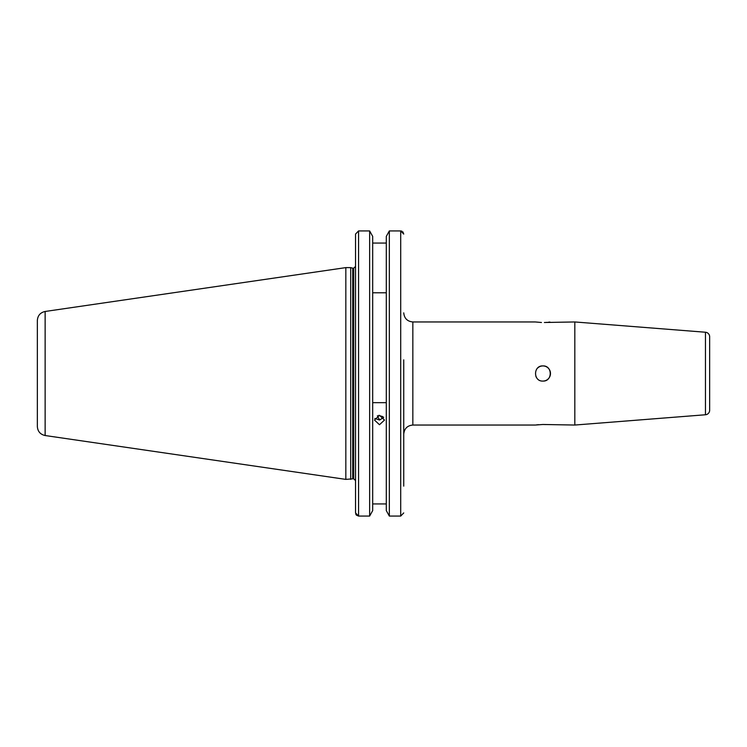 <?xml version="1.0" encoding="UTF-8"?>
<svg xmlns="http://www.w3.org/2000/svg" width="747" height="747" viewBox="0 0 747 747"><rect width="100%" height="100%" fill="white"/><g stroke="black" fill="none" stroke-linecap="round" stroke-linejoin="round"><path stroke-width="1.12" d="M536.598 424.866L538.652 424.66M705.457 414.762L705.457 332.238A4.547 4.547 0 0 1 709.65 336.776L709.65 410.224A4.547 4.547 0 0 1 705.457 414.762L574.817 425.043L542.901 424.483L535.319 425.043L412.839 425.043C407.311 425.575 404.286 428.61 403.744 434.138M412.839 425.043L412.839 321.957L535.319 321.957L541.463 322.499M542.901 381.082A7.582 7.582 0 0 0 550.483 373.5A7.582 7.582 0 0 0 542.901 365.918C533.134 365.451 533.106 381.54 542.901 381.082C552.677 381.549 552.677 365.451 542.901 365.918A7.582 7.582 0 0 0 537.541 368.14M535.898 376.404A7.582 7.582 0 0 0 536.598 377.702M705.457 332.238L574.817 321.957L544.386 322.499M574.817 425.043L574.817 321.957M379.485 424.726L374.49 420.057L379.485 415.323L384.49 420.057L379.485 424.726M383.678 417.489L379.485 420.019L374.798 418.413M350.688 479.387L350.688 267.613L345.833 267.613L345.833 479.387L352.715 478.836L352.715 268.164L350.688 267.613M45.137 311.471L45.137 435.529C40.319 434.455 37.723 431.449 37.35 426.537L37.35 320.463C37.723 315.551 40.319 312.545 45.137 311.471L345.833 267.613M403.744 486.129L403.744 359.858M401.895 231.178L400.709 230.926L403.744 234.072L402.876 231.869M386.292 510.593L389.336 516.074L386.292 510.593L386.292 236.407L389.336 230.926L386.292 236.407M389.336 373.5L389.336 230.926L400.709 230.926L400.709 516.074L403.744 512.928L400.709 516.074L389.336 516.074L389.336 373.5M372.688 236.407L369.644 230.926L372.688 236.407L372.688 510.593L369.644 516.074L369.644 230.926L358.569 230.926L355.535 234.072L355.535 265.876M378.626 415.397L383.006 416.705M542.901 424.483L545.805 424.567M549.904 322.041L549.241 322.125M549.204 322.134L548.261 322.237M547.121 322.349L545.805 322.433M386.292 292.777L372.688 292.777M372.688 243.064L386.292 243.064M386.292 402.661L372.688 402.661M372.688 503.936L386.292 503.936M355.535 486.129L355.535 487.8M355.749 514.085L356.403 515.131L358.551 516.074L369.644 516.074L358.569 516.074L355.535 512.928L355.535 234.072M369.644 516.074L372.688 510.593M389.336 516.074L400.709 516.074M377.422 415.752A9.095 4.277 -101.2 0 0 379.934 419.926M353.714 268.22L353.191 268.22L353.191 478.78L353.714 478.78L353.714 268.22L355.535 266.399M358.569 516.074L358.569 230.926M412.839 321.957C407.311 321.425 404.286 318.39 403.744 312.862M353.191 268.22L352.715 268.164M45.137 435.529L345.833 479.387M353.191 478.78L352.715 478.836M353.714 478.78L355.535 480.601"/></g></svg>
